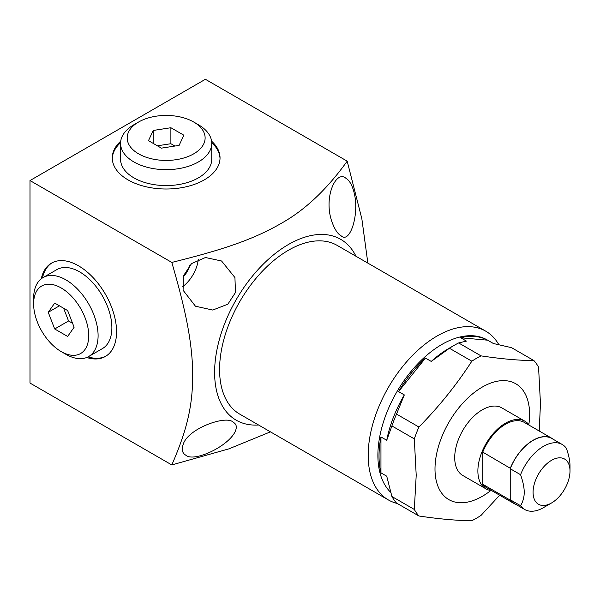 <?xml version="1.0" encoding="UTF-8"?>
<svg xmlns="http://www.w3.org/2000/svg" width="600" height="600" viewBox="0 0 600 600"><rect width="100%" height="100%" fill="white"/><g stroke="black" fill="none" stroke-linecap="round" stroke-linejoin="round"><path stroke-width="0.9" d="M367.853 263.115L361.837 218.708L347.19 161.16L205.388 79.29L30 180.547L30 383.062L171.803 464.933L228.952 448.845L270.435 431.85M347.19 161.16C328.388 187.365 308.145 207.075 286.455 220.298C257.595 237.772 228.218 248.49 171.803 262.418C185.805 310.657 191.355 339.06 192.653 368.655C193.358 403.207 187.958 427.763 171.803 464.933M30 180.547L171.803 262.418M120.712 141.172A53.88 31.11 0 0 0 112.275 157.898A53.88 31.11 0 0 0 128.055 179.895A53.88 31.11 0 0 0 186.773 186.637A53.88 31.11 0 0 0 220.035 157.898A53.88 31.11 0 0 0 211.59 141.172M331.853 221.587C334.597 229.208 337.642 233.903 340.98 235.688C349.748 244.665 360.067 213.983 353.85 191.648C351.93 184.672 349.237 180.18 345.772 178.155C336.097 169.913 323.295 197.145 331.853 221.587M183.075 444.795C181.425 449.707 182.34 453.173 185.82 455.205C193.688 462.405 227.175 447.112 234.93 432.097C237.195 427.365 236.632 424.103 233.243 422.295C226.8 414.66 187.328 428.498 183.075 444.795M355.987 256.267A104.438 60.293 120 0 0 340.68 239.325A104.438 60.293 120 0 0 236.243 299.618A104.438 60.293 120 0 0 236.243 420.21A104.438 60.293 120 0 0 258.57 424.995M183.075 290.243L195.45 306.21L212.76 310.05L227.858 304.192L235.485 292.493L234.93 277.545L221.558 260.993L205.455 257.513L191.535 263.603L183.51 275.707L183.075 290.243M388.365 499.935A97.417 56.242 120 0 1 368.19 455.34A97.417 56.242 -60 0 1 410.715 357.3A97.417 56.242 -60 0 1 485.783 331.2L337.17 245.4A97.417 56.242 120 0 0 262.103 271.5A97.417 56.242 120 0 0 219.577 369.54A97.417 56.242 120 0 0 239.752 414.135L388.365 499.935A97.417 56.242 120 0 0 397.2 503.452M485.783 331.2A97.417 56.242 -60 0 1 498.81 344.64M390.623 492.248A90.562 52.29 120 0 1 377.888 455.34A90.562 52.29 -60 0 1 417.42 364.2A90.562 52.29 -60 0 1 487.207 339.938L493.41 343.515M380.955 472.853L380.955 436.95A90.562 52.29 120 0 0 379.035 456.007A90.562 52.29 120 0 0 380.955 472.853L386.722 476.183L391.912 496.515A97.905 56.528 120 0 0 396.518 503.055L418.912 515.985A97.905 56.528 120 0 1 414.308 509.438L416.213 475.26L414.308 438.877L391.912 425.947L386.722 440.28A90.562 52.29 -60 0 1 404.325 394.92L396.518 414.09A97.905 56.528 120 0 0 391.912 425.947M487.597 340.178A90.562 52.29 120 0 0 460.673 337.778L487.597 340.178L493.373 343.507L511.56 347.67L533.955 360.6A97.905 56.528 120 0 1 538.56 367.14L540.457 403.522L539.22 431.018M425.475 358.095A90.562 52.29 120 0 0 398.55 391.59L425.475 358.095L431.25 361.425A90.562 52.29 -60 0 1 448.845 348.42L454.035 345.42A97.905 56.528 120 0 0 449.438 348.255L431.25 361.425M380.955 436.95L386.722 440.28M398.55 391.59L404.325 394.92M460.673 337.778L466.447 341.108L458.64 342.945A97.905 56.528 120 0 0 454.035 345.42M391.912 496.515L414.308 509.438M418.912 515.985C439.072 519.015 456.713 520.59 471.832 520.71A97.905 56.528 120 0 0 481.035 515.4L499.665 495.225M449.438 348.255L471.832 361.185A97.905 56.528 120 0 1 481.035 355.875C501.202 358.905 518.842 360.48 533.955 360.6M458.64 342.945L481.035 355.875M396.518 414.09L418.912 427.02A97.905 56.528 120 0 0 414.308 438.877M418.912 427.02C439.08 406.53 456.72 384.577 471.832 361.185M490.793 490.522A66.9 38.625 -60 0 1 435 468.998A66.9 38.625 -60 0 1 482.31 387.06A66.9 38.625 -60 0 1 529.612 414.368A66.9 38.625 -60 0 1 528.847 424.612M529.388 425.34A39.03 22.538 120 0 0 524.993 421.26L501.825 407.88A39.03 22.538 120 0 0 471.743 418.335A39.03 22.538 120 0 0 454.71 457.62A39.03 22.538 120 0 0 462.795 475.485L485.963 488.865A39.03 22.538 120 0 0 491.692 490.627M524.993 421.26A39.03 22.538 120 0 0 494.918 431.715A39.03 22.538 120 0 0 477.877 470.993A39.03 22.538 120 0 0 485.963 488.865M553.643 439.53A37.695 21.765 120 0 0 551.97 438.375L524.325 422.415A37.695 21.765 -60 0 0 482.745 452.115L482.745 484.26A37.695 21.765 120 0 0 486.63 487.702L514.275 503.662A37.695 21.765 120 0 0 516.112 504.533M482.745 484.26L510.39 500.22A37.695 21.765 120 0 0 514.275 503.662M482.745 452.115L510.39 468.33A37.53 21.668 120 0 0 510.232 468.735L520.567 474.705A37.53 21.668 -60 0 1 562.23 444.487A37.53 21.668 -60 0 1 566.355 448.275C568.808 455.25 570.023 461.115 570 465.877L570 470.993A26.108 15.075 -60 0 0 551.535 460.335A26.108 15.075 -60 0 0 533.077 492.315A26.108 15.075 120 0 0 551.535 502.972A26.108 15.075 120 0 0 570 470.993M520.567 474.705C523.028 481.68 524.243 487.553 524.213 492.315C524.243 497.107 523.028 501.57 520.567 505.71L510.232 499.74A37.53 21.668 120 0 0 510.39 499.957L510.39 500.22M551.97 438.375A37.695 21.765 120 0 0 510.39 468.075M562.23 444.487L551.888 438.518A37.53 21.668 120 0 0 510.39 468.33M510.39 499.957A37.53 21.668 120 0 0 514.357 503.528L524.692 509.49A37.53 21.668 120 0 0 543.465 507.638L551.535 502.972M520.567 505.71A37.53 21.668 120 0 0 524.692 509.49M510.232 499.74L510.232 468.735M182.438 286.875A26.108 15.075 120 0 0 198.3 259.388M183.218 276.69A14.685 8.482 120 0 0 189.877 265.163M86.7 357.495A53.88 31.11 -120 0 0 105.405 356.445A53.88 31.11 -120 0 0 116.565 331.778A53.88 31.11 -120 0 0 93.045 277.553A53.88 31.11 -120 0 0 51.517 263.123A53.88 31.11 -120 0 0 41.265 278.79M88.05 356.873A53.88 31.11 -120 0 0 105.983 356.093M42.473 277.935A53.88 31.11 60 0 1 52.11 262.793M88.65 356.543L102.427 348.593A45.593 26.325 -120 0 0 111.87 327.72A45.593 26.325 -120 0 0 91.972 281.835A45.593 26.325 -120 0 0 56.835 269.625L43.057 277.575A45.593 26.325 60 0 1 78.195 289.793A45.593 26.325 60 0 1 98.093 335.67A45.593 26.325 -120 0 1 88.65 356.543A45.593 26.325 -120 0 1 65.858 354.285L61.17 351.577A38.97 22.5 -120 0 0 88.725 335.67A38.97 22.5 60 0 0 61.17 287.947A38.97 22.5 60 0 0 33.615 303.855A38.97 22.5 -120 0 0 61.17 351.577M33.615 303.855L33.615 298.447A45.593 26.325 60 0 1 43.057 277.575M67.642 310.56L54.698 303.082L48.233 312.293L54.698 328.972L67.642 336.442L74.115 327.24L67.642 310.56M54.698 328.972L68.55 320.978L72.593 323.31M48.233 312.293L59.438 305.82M63.6 308.22L68.55 320.978M120.578 142.657A53.88 31.11 0 0 0 112.282 158.572M211.733 142.657A53.88 31.11 180 0 1 220.02 158.572M211.748 143.34A45.593 26.325 0 0 1 198.39 161.955A45.593 26.325 180 0 1 148.71 167.663A45.593 26.325 180 0 1 120.562 143.34L120.562 159.248A45.593 26.325 0 0 0 148.71 183.57A45.593 26.325 0 0 0 198.39 177.863A45.593 26.325 0 0 0 211.748 159.248L211.748 143.34A45.593 26.325 0 0 0 198.39 124.725L193.71 122.025A38.97 22.5 0 0 0 138.6 122.025L133.913 124.725L138.6 122.025A38.97 22.5 180 0 0 138.6 153.84A38.97 22.5 180 0 0 193.71 153.84A38.97 22.5 0 0 0 193.71 122.025M120.562 143.34A45.593 26.325 180 0 1 133.913 124.725M148.477 140.663L161.415 148.14L179.1 145.403L183.833 135.195L170.887 127.725L153.21 130.462L148.477 140.663M153.21 130.462L153.21 143.4M170.887 127.725L170.887 143.715L157.373 145.8M174.938 146.047L170.887 143.715"/></g></svg>
